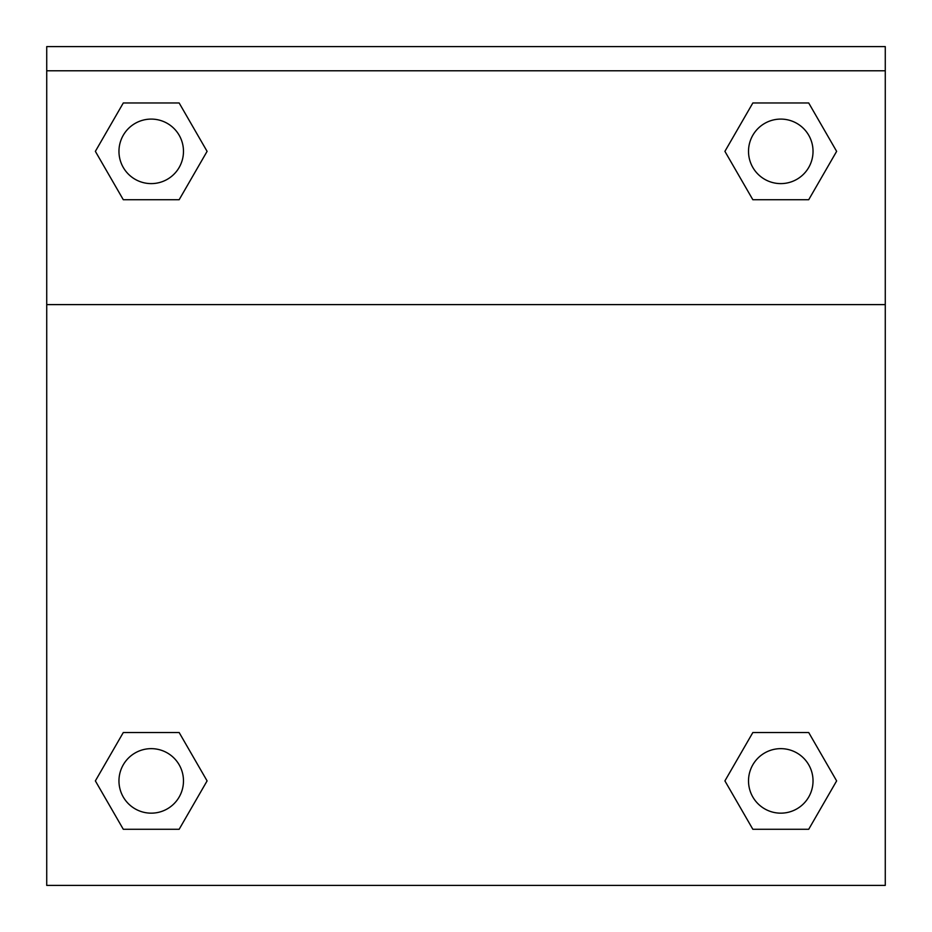 <?xml version="1.0" encoding="UTF-8"?>
<svg xmlns="http://www.w3.org/2000/svg" width="932" height="932" viewBox="0 0 932 932"><rect width="100%" height="100%" fill="white"/><g stroke="black" fill="none" stroke-linecap="round" stroke-linejoin="round"><path stroke-width="1.4" d="M731.492 769.506L752.846 732.529L768.585 732.529L752.846 732.529L724.91 780.899L752.846 732.529L808.708 732.529L752.846 732.529L808.708 732.529L836.633 780.899L808.708 829.282L836.633 780.899M123.292 732.529L179.154 732.529L123.292 732.529L95.367 780.899L123.292 732.529L179.154 732.529L207.09 780.899L179.154 829.282L123.292 829.282L179.154 829.282L123.292 829.282L95.367 780.899M200.508 162.75L179.154 199.728L163.415 199.728L179.154 199.728L207.09 151.357L179.154 199.728L123.292 199.728L179.154 199.728L123.292 199.728L95.367 151.357L123.292 102.974L95.367 151.357M808.708 199.728L752.846 199.728L808.708 199.728L836.633 151.357L808.708 199.728L752.846 199.728L724.91 151.357L752.846 102.974L724.91 151.357M885.272 70.785L885.272 46.6L46.728 46.6L46.728 70.785L885.272 70.785L885.272 885.4L46.728 885.4L46.728 70.785M808.708 829.282L752.846 829.282L808.708 829.282L752.846 829.282L724.91 780.899M46.728 304.613L885.272 304.613M752.846 102.974L808.708 102.974L752.846 102.974L808.708 102.974L836.633 151.357M123.292 102.974L179.154 102.974L123.292 102.974L179.154 102.974L207.09 151.357M813.03 780.899A32.247 32.247 0 0 0 764.648 752.974A32.247 32.247 0 0 0 764.648 808.836A32.247 32.247 0 0 0 813.03 780.899M183.476 780.899A32.247 32.247 0 0 0 135.093 752.974A32.247 32.247 0 0 0 135.093 808.836A32.247 32.247 0 0 0 183.476 780.899M813.03 151.357A32.247 32.247 0 0 0 764.648 123.42A32.247 32.247 0 0 0 764.648 179.282A32.247 32.247 0 0 0 813.03 151.357M183.476 151.357A32.247 32.247 0 0 0 135.093 123.42A32.247 32.247 0 0 0 135.093 179.282A32.247 32.247 0 0 0 183.476 151.357M752.846 732.529L768.585 732.529M163.415 732.529L179.154 732.529M768.585 199.728L752.846 199.728M179.154 199.728L163.415 199.728"/></g></svg>
